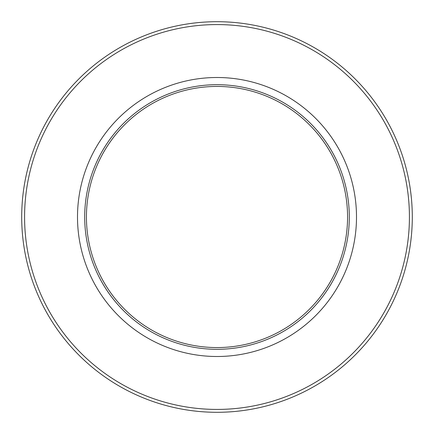 <?xml version="1.0" encoding="UTF-8"?>
<svg xmlns="http://www.w3.org/2000/svg" width="434" height="434" viewBox="0 0 434 434"><rect width="100%" height="100%" fill="white"/><g stroke="black" fill="none" stroke-linecap="round" stroke-linejoin="round"><path stroke-width="0.65" d="M77.502 217A139.498 139.498 0 0 0 217 356.498A139.498 139.498 0 0 0 356.498 217A139.498 139.498 0 0 0 217 77.502A139.498 139.498 0 0 0 77.502 217A139.498 139.498 0 0 0 217 356.498A139.498 139.498 0 0 0 356.498 217A139.498 139.498 0 0 0 217 77.502A139.498 139.498 0 0 0 77.502 217M412.3 217A195.3 195.3 0 0 0 217 21.7A195.3 195.3 0 0 0 21.7 217A195.3 195.3 0 0 0 217 412.3A195.3 195.3 0 0 0 412.3 217A195.3 195.3 0 0 1 217 412.3A195.3 195.3 0 0 1 21.7 217A195.3 195.3 0 0 0 217 412.3A195.3 195.3 0 0 0 412.3 217M347.563 217A130.563 130.563 0 0 0 217 86.437A130.563 130.563 0 0 0 86.437 217A130.563 130.563 0 0 0 217 347.563A130.563 130.563 0 0 0 347.563 217A130.563 130.563 0 0 1 217 347.563A130.563 130.563 0 0 1 86.437 217M409.419 217A192.419 192.419 0 0 0 217 24.581A192.419 192.419 0 0 0 24.581 217A192.419 192.419 0 0 0 217 409.419A192.419 192.419 0 0 0 409.419 217M349.305 217A132.305 132.305 0 0 0 217 84.695A132.305 132.305 0 0 0 84.695 217A132.305 132.305 0 0 0 217 349.305A132.305 132.305 0 0 0 349.305 217"/></g></svg>
